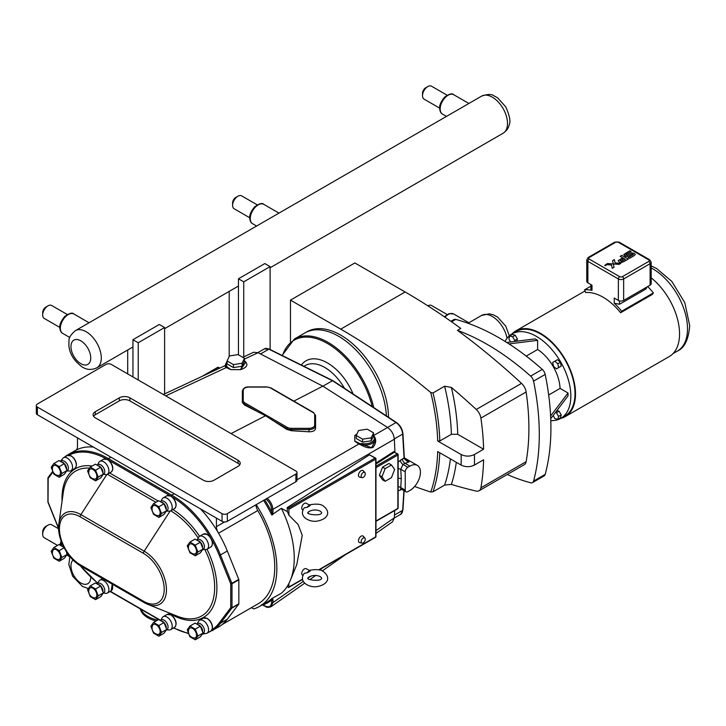<?xml version="1.0" encoding="UTF-8"?>
<svg xmlns="http://www.w3.org/2000/svg" width="726" height="726" viewBox="0 0 726 726"><rect width="100%" height="100%" fill="white"/><g stroke="black" fill="none" stroke-linecap="round" stroke-linejoin="round"><path stroke-width="1.09" d="M229.198 291.389L229.198 356.457M140.835 609.214A26.735 15.437 0 0 0 156.408 619.732A26.735 15.437 0 0 0 157.742 620.04M140.29 608.905A26.735 15.437 0 0 0 156.099 620.984M605.402 264.99L604.958 265.562L605.402 264.99M605.793 265.09L605.729 265.598L604.803 265.253M604.885 265.607L606.074 265.326L604.885 265.607M613.307 263.955L614.096 264.019L613.307 263.955L612.553 260.643L614.368 259.599L612.553 260.643L614.051 267.268L612.236 268.311L611.492 264.999L605.756 264.573L607.571 263.52L613.298 263.955L614.051 267.268L612.236 268.311L611.492 264.999L605.756 264.573L607.571 263.52M619.033 264.382L614.096 264.019L619.033 264.382L620.848 263.338L619.033 264.382M620.848 263.338L619.36 263.229L620.848 263.338M619.36 263.229L615.113 262.912L614.368 259.599M619.305 262.104L618.125 260.67L619.305 262.104M619.95 262.404L620.657 262.612L619.95 262.404M620.775 262.63L623.625 261.741L620.775 262.63M628.217 259.091L623.625 261.741L628.217 259.091L621.792 255.38L628.217 259.091M620.149 256.332L621.792 255.38L620.149 256.332L622.708 257.803L620.149 256.332M625.277 259.291L622.708 257.812L625.277 259.282L621.465 261.487L620.222 260.77L623.08 259.118L620.222 260.77M622.944 259.046L621.774 258.365L618.125 260.67M624.968 255.942L626.075 256.45L623.752 254.527L624.968 255.942M626.32 256.505L627.763 256.342L626.32 256.505M627.763 256.342L628.643 255.933L627.763 256.342M632.146 253.909L628.643 255.933L632.146 253.909L633.344 254.599L632.146 253.909M633.344 254.608L628.172 257.594L633.344 254.608M628.172 257.594L629.515 258.365L628.172 257.594M629.515 258.365L633.707 255.951L629.515 258.365M633.707 255.951L635.35 254.436L634.306 253.365L635.35 254.436L633.707 255.951M634.306 253.365L631.511 252.83L626.992 255.325L625.739 254.608L631.085 251.532L625.739 254.608M631.085 251.532L629.805 250.788L631.085 251.532M629.805 250.788L623.752 254.527M505.06 341.42A48.751 28.151 60 0 1 511.993 333.933A48.751 28.151 60 0 1 549.564 347.001A48.751 28.151 60 0 1 570.845 396.06A48.751 28.151 60 0 1 560.753 418.385A49.468 28.559 -120 0 0 565.264 416.597A49.468 28.559 -120 0 0 572.841 376.957A49.468 28.559 -120 0 0 540.534 333.37A49.468 28.559 -120 0 0 515.796 330.92A49.468 28.559 -120 0 0 511.984 333.942M511.993 333.933L516.15 331.537A48.751 28.151 60 0 1 553.72 344.596A48.751 28.151 60 0 1 575.001 393.664A48.751 28.151 60 0 1 564.91 415.98L560.753 418.385A48.751 28.151 60 0 1 550.807 420.644M647.692 286.552A52.444 30.283 60 0 1 653.391 292.923L652.329 294.429L620.603 312.743A49.468 28.559 -120 0 0 603.115 297.233A49.468 28.559 -120 0 0 585.628 292.551L584.575 289.828A52.444 30.283 -120 0 1 591.999 290.346L590.9 289.565L590.9 284.574M647.057 286.915L645.968 289.012L619.514 304.276L614.241 303.196A52.444 30.283 -120 0 1 621.665 311.245L653.391 292.923M589.185 259.064A1.869 1.08 180 0 1 589.185 257.539L615.639 242.266A1.869 1.08 180 0 1 618.271 242.266L648.781 259.881A1.869 1.08 180 0 1 648.781 261.405L622.327 276.679A1.869 1.08 180 0 1 619.686 276.679L589.185 259.064A1.869 1.08 120 0 0 587.869 261.351A3.73 2.151 -0 0 1 586.771 259.826L586.771 281.298A3.73 2.151 -0 0 0 587.869 282.822L591.999 285.209L591.999 288.385M614.241 303.196L614.241 298.05L618.37 300.437A3.73 2.151 -0 0 0 623.643 300.437L650.097 285.164A3.73 2.151 -0 0 0 651.186 283.639L651.186 262.168A3.73 2.151 -0 0 1 650.097 263.683A1.869 1.08 -120 0 0 648.781 261.405M584.575 289.828L590.9 286.18M620.603 312.743L621.665 311.245M565.264 416.597L669.308 356.53A49.468 28.559 -120 0 0 678.011 321.155A49.468 28.559 -120 0 0 651.186 277.849M483.598 449.231L457.734 434.302A198.452 114.581 -120 0 0 451.381 387.412A587.452 339.169 60 0 1 476.274 409.482A9.402 5.427 60 0 1 480.893 418.103A235.006 135.68 60 0 1 483.598 449.231L474.414 454.53C469.985 456.636 465.557 456.636 461.119 454.53A225.614 130.253 60 0 1 461.119 465.085L437.687 451.554A192.481 111.132 60 0 1 430.763 492.037L433.023 491.811A193.978 111.995 -120 0 0 439.756 452.752M450.392 458.886A193.978 111.995 60 0 1 444.621 485.104L433.023 491.811M430.763 492.037A587.452 339.169 60 0 1 414.61 486.465M461.119 465.085C465.557 467.19 469.985 467.19 474.414 465.085L483.598 459.785A235.006 135.68 60 0 1 480.893 487.799A9.402 5.427 60 0 1 479.06 490.767A9.402 5.427 60 0 1 476.274 491.085A587.452 339.169 60 0 1 451.381 484.396A198.452 114.581 -120 0 0 456.318 462.308M444.621 485.104L451.381 484.396M439.802 441A193.978 111.995 -120 0 0 433.023 392.92L430.763 392.53A192.481 111.132 60 0 1 437.687 441L439.802 441L451.4 434.302L457.734 434.302M433.023 392.92L444.621 386.223A193.978 111.995 60 0 1 451.4 434.302M451.381 387.412L444.621 386.223M479.06 490.767L524.29 464.658A9.402 5.427 60 0 0 526.132 461.682A235.006 135.68 -120 0 0 526.132 391.986A9.402 5.427 60 0 0 521.504 383.364A587.452 339.169 -120 0 0 457.462 330.366L460.783 328.442A587.452 339.169 60 0 0 405.117 291.979L354.851 262.957L290.473 300.128L340.739 329.15A587.452 339.169 60 0 1 430.763 392.53M554.864 361.176L552.713 362.419L553.493 366.276L556.443 368.881L558.593 367.637L557.804 363.78L554.864 361.176L557.504 359.651L560.445 362.265L557.804 363.78M560.445 362.265L561.234 366.113L558.593 367.637M561.234 366.113L559.074 367.356M515.242 335.258L517.402 338.988L514.761 340.512L512.61 336.782L515.242 335.258L512.302 334.468L509.67 335.993L508.881 338.933L510.623 341.964M512.61 336.782L509.67 335.993M517.402 338.988L516.812 341.184M514.507 341.474L514.761 340.512M556.878 410.589L559.074 411.179L561.234 414.909L558.593 416.425L556.443 412.695L555.472 412.441M559.074 411.179L556.443 412.695M561.234 414.909L560.445 417.849L557.804 419.374L558.593 416.425M553.112 415.553L554.864 418.584L557.804 419.374M506.721 342.454L535.126 338.888L537.621 340.331L537.621 349.505L526.214 356.085M537.621 340.331L509.008 343.915M451.563 321.8L455.701 319.413A5.817 3.358 -120 0 0 453.868 319.576L450.864 321.309M455.701 319.413A235.006 135.68 60 0 1 542.277 369.398L530.652 376.113A5.817 3.358 60 0 1 533.556 381.132A235.006 135.68 60 0 1 533.556 481.102A5.817 3.358 60 0 1 532.494 482.618A5.817 3.358 60 0 1 530.652 482.781A235.006 135.68 60 0 1 507.229 474.505M533.556 381.132L545.181 374.425A5.817 3.358 -120 0 0 542.277 369.398M545.181 374.425A235.006 135.68 60 0 1 545.181 474.396L533.556 481.102M532.494 482.618L544.119 475.902A5.817 3.358 -120 0 0 545.181 474.396M548.674 394.998L560.082 388.41L568.022 392.993L568.022 395.87L550.735 418.693M550.617 415.98L568.022 392.993M537.621 349.505A33.568 19.384 60 0 1 560.082 388.41M457.462 330.366A235.006 135.68 60 0 1 530.652 376.113M461.119 454.53L437.687 441M306 332.354L306.962 331.8A67.554 39.004 60 0 1 358.78 349.642A67.554 39.004 60 0 1 388.501 417.278M290.473 341.828L290.473 300.128M138.221 342.754L164.602 327.526L159.321 324.477L132.949 339.704L138.221 342.754L138.221 379.988M132.949 376.939L132.949 339.704M164.602 327.526L164.602 393.909M127.694 349.986L127.694 373.917M270.108 349.505L270.108 266.605L243.736 281.833L243.736 356.902M243.736 281.833L238.455 278.793L264.836 263.565L270.108 266.605M238.455 278.793L238.455 354.832M333.071 381.086L396.006 422.559A0.898 0.481 -56.7 0 1 396.46 422.514L332.898 380.687M387.548 427.442L396.006 422.559A10.146 5.862 60 0 1 402.667 434.084L404.073 458.115A0.898 0.481 -3.3 0 0 404.328 457.752L402.93 433.721C402.385 429.057 400.226 425.318 396.46 422.514M398.129 478.098L401.287 478.706L400.734 469.25L403.003 464.468L405.008 463.315A3.73 2.151 60 0 1 402.376 458.959L404.073 458.115L404.173 458.741L404.173 458.224M404.173 458.741L409.037 461.954L406.669 460.928L404.318 458.632M409.881 466.128L407.876 467.281A3.73 2.151 120 0 0 405.235 471.855L405.235 490.123A3.73 2.151 120 0 0 406.006 491.829A3.73 2.151 120 0 0 407.876 491.647L409.881 490.495A14.919 8.612 120 0 0 419.628 477.345A14.919 8.612 120 0 0 417.341 465.384A14.919 8.612 120 0 0 409.881 466.128L405.008 463.315L409.037 461.954L405.099 459.676M322.916 386.214L332.435 380.723L268.856 349.152A0.898 0.554 -63.6 0 1 269.301 349.106L264.291 348.916A10.146 5.862 60 0 1 268.856 349.152L260.525 353.961M373.754 407.576A67.591 39.023 -120 0 0 294.311 339.06L304.866 332.962A67.591 39.023 60 0 1 355.676 349.75A67.591 39.023 60 0 1 386.377 415.88M405.235 471.855L400.734 469.25A3.73 1.997 -3.3 0 0 398.129 468.769M401.133 488.652L400.561 488.897L401.242 489.079L400.734 487.527A3.73 2.296 3.6 0 0 398.129 486.747M218.562 533.183L257.794 510.532A9.402 5.427 60 0 1 255.861 504.851M257.794 510.532A80.277 46.346 60 0 1 258.129 603.796L222.201 624.532M256.214 504.643A83.263 48.07 60 0 1 259.618 606.373A83.263 48.07 60 0 1 254.2 608.778A2.831 1.633 60 0 1 252.966 608.56L251.641 607.798A2.831 1.633 60 0 1 251.432 607.662M375.968 464.014L394.318 452.253L393.873 451.554L375.968 463.043M394.835 452.244L393.873 451.554M375.968 466.21L397.231 453.931L394.318 452.253L397.676 453.886A0.898 0.517 -60 0 1 397.866 454.295A0.898 0.517 180 0 1 397.866 455.03L397.866 508.391A0.898 0.517 0 0 0 398.129 508.028L398.129 454.667A0.898 0.898 0 0 0 397.676 453.886A0.898 0.517 -60 0 0 397.231 453.931A0.898 0.517 60 0 1 397.866 455.03L375.968 467.671M308.55 577.469A3.73 2.151 120 0 0 309.585 576.662M307.007 572.905L304.33 573.241C297.406 582.651 311.136 588.568 318.342 586.327C327.78 584.276 331.165 577.497 323.297 571.498C320.992 569.474 316.255 569.102 309.095 570.382L310.238 571.044A3.73 2.151 120 0 0 307.007 572.905L310.238 571.044M302.769 575.31A3.73 2.151 -60 0 1 302.533 575.21A3.73 2.151 -60 0 1 301.762 573.486A3.73 2.151 -60 0 1 303.386 569.719A3.73 2.151 -60 0 1 306.263 568.712L309.194 570.409M310.238 505.559L309.095 504.897C316.255 503.617 320.992 503.989 323.297 506.013C331.165 512.012 327.78 518.791 318.342 520.841C311.136 523.083 297.406 517.166 304.33 507.755L307.007 507.42L310.238 505.559A3.73 2.151 -60 0 0 307.007 507.42M309.585 511.186A3.73 2.151 -60 0 1 308.55 511.984M302.769 509.824A3.73 2.151 -60 0 1 302.533 509.725A3.73 2.151 -60 0 1 301.762 508A3.73 2.151 -60 0 1 303.386 504.234A3.73 2.151 -60 0 1 306.263 503.236L309.194 504.924M265.943 499.025C269.292 501.766 271.188 505.214 271.615 509.389L271.778 515.006L281.361 508.327L287.369 511.603L287.197 507.601L288.24 508.209A0.898 0.517 60 0 1 288.875 509.307L288.875 515.197L298.159 524.562L302.243 535.343L296.798 564.529L290.382 580.237A83.263 48.07 60 0 1 281.361 593.233L271.778 598.623L271.615 602.589C271.116 606.491 269.056 607.68 265.426 606.165L262.903 604.858A0.898 0.544 117.3 0 0 263.13 605.284L265.652 606.591A0.898 0.544 -62.7 0 1 265.426 606.165M288.875 583.504L288.875 587.035A0.898 0.517 60 0 1 288.24 587.398L287.215 586.399M359.243 476.982A3.73 2.151 -60 0 1 359.243 472.671A3.73 2.151 -60 0 1 362.973 470.521A3.73 2.151 -60 0 1 363.753 472.227M359.243 542.467A3.73 2.151 -60 0 1 359.243 538.157A3.73 2.151 -60 0 1 362.973 536.006A3.73 2.151 -60 0 1 363.753 537.712M385.143 481.302L391.468 477.644L394.635 469.486L391.468 464.985L385.143 468.642L381.976 476.8L385.143 481.302L382.566 479.813L379.399 475.312L381.976 476.8M379.399 475.312L382.566 467.154L388.9 463.497L391.468 464.985M385.143 468.642L382.566 467.154M233.445 367.574L227.111 363.917L227.111 360.949L233.445 364.606L242.094 363.263L242.094 366.24L233.445 367.574L233.445 364.606M242.094 366.24L244.408 361.249L244.408 358.272L238.074 354.615L229.434 355.958L227.111 360.949M242.094 363.263L244.408 358.272M230.932 369.643L227.202 367.002L226.594 365.586A0.898 0.726 169.3 0 0 225.831 366.004L226.757 367.256L230.786 369.634L240.569 369.652L244.335 361.394M373.554 432.832L367.22 429.175L358.571 430.518L356.257 435.509L356.257 438.477L362.583 442.134L362.583 439.166L371.231 437.823L373.554 432.832L373.554 435.809L371.231 440.8L362.583 442.134M371.231 437.823L371.231 440.8M356.257 435.509L362.583 439.166M375.968 521.032L397.866 508.391A0.898 0.517 60 0 1 397.676 508.799A0.898 0.898 0 0 0 398.129 508.028M227.111 361.067L225.468 364.534A10.3 5.944 0 0 0 225.514 365.114L225.214 366.512L226.312 367.556A0.898 0.644 129.1 0 0 226.757 367.256A0.898 0.653 138.5 0 1 227.202 367.002M394.926 452.162L394.363 439.203C393.819 434.302 391.559 430.382 387.584 427.46L322.834 386.159L258.084 352.7L253.646 352.264L242.793 357.337M272.277 420.163L286.634 428.458A6.561 3.793 0 0 0 291.28 429.565L309.004 429.565A6.561 3.793 0 0 0 315.565 425.772L315.565 415.544A0.898 0.735 180 0 0 314.676 414.809L314.676 425.046A0.898 0.735 0 0 1 315.565 425.772L315.565 428.394C315.175 430.672 312.979 431.798 309.004 431.788L291.28 430.718L286.634 429.32L265.562 415.753L231.059 433.585M265.562 415.753L244.272 404.863L242.348 402.467L242.348 393.301M322.834 386.159L293.858 401.133M244.408 360.949L245.642 362.365L240.569 369.652M262.948 605.076A0.898 0.472 -68.9 0 1 262.485 604.794L262.376 604.785M270.889 606.782L272.912 602.607A0.898 0.544 -177.3 0 1 271.615 602.589M303.241 581.426L272.912 602.607L273.03 600.03A0.898 0.544 -177.3 0 1 271.733 600.012A84.152 48.588 -120 0 1 262.903 604.858L262.485 604.794A0.898 0.726 -107.9 0 0 262.449 604.74M375.968 533.383L392.521 521.822L394.363 517.765L394.699 510.523M271.615 509.389A0.898 0.49 -2.5 0 0 272.912 509.325C272.513 505.015 270.598 501.348 267.159 498.326M264.672 499.76A84.152 48.588 -120 0 1 271.733 512.102A0.898 0.49 -2.5 0 0 273.03 512.048L272.912 509.325L394.363 439.203M354.814 441.236L358.835 444.058L361.72 444.466L361.811 443.65L359.125 443.686L354.814 441.236L354.769 435.582L356.856 434.212M225.214 366.512A0.898 0.826 134.7 0 0 225.831 366.004L225.514 365.114A0.898 0.726 -9.6 0 1 226.403 364.334A9.402 5.427 180 0 1 227.111 361.675M354.778 435.582L356.729 434.484M363.989 443.767L363.898 445.011A10.3 5.944 0 0 0 375.197 439.094L374.135 436.253A0.898 0.662 141.2 0 0 373.436 436.081A9.402 5.427 180 0 1 372.574 441.499A9.402 5.427 180 0 1 363.989 443.767L361.811 443.65M374.244 436.589A0.898 0.662 141.2 0 0 374.135 436.253L373.554 435.6M359.352 443.305L354.778 441.145M296.979 479.768L358.835 444.058L361.403 445.147L361.72 444.466L363.898 445.011L371.63 447.67L375.197 440.673L375.197 439.094M217.628 367.383A0.898 0.517 60 0 1 218.081 367.429A0.898 0.517 -60 0 1 218.526 367.383A0.898 0.898 0 0 0 217.628 367.383L201.955 376.44M288.875 509.307L375.705 459.168A0.898 0.517 0 0 0 375.705 458.442A0.898 0.517 120 0 0 375.079 458.07A0.898 0.517 60 0 1 375.705 459.168L375.705 536.895A0.898 0.517 60 0 1 375.524 537.313A0.898 0.898 0 0 0 375.968 536.532A0.898 0.517 180 0 1 375.705 536.895L318.696 569.819M287.197 507.601L369.47 454.839L375.524 458.033A0.898 0.898 0 0 1 375.968 458.805L375.968 536.532M287.369 511.603A78.354 45.239 60 0 1 288.875 515.197M243.237 390.352A0.898 0.735 -0 0 0 242.348 391.078L242.348 401.315A0.898 0.735 0 0 1 243.237 400.58L243.237 390.352A5.672 3.276 180 0 1 248.909 387.076L266.633 387.076A5.672 3.276 180 0 1 270.644 388.038L313.015 412.495A5.672 3.276 180 0 1 314.676 414.809M315.565 418.167L315.565 415.544L313.46 412.45A0.898 0.517 120 0 0 313.015 412.495M361.403 445.147C365.759 447.661 369.616 448.432 372.983 447.452C376.331 443.169 376.549 439.194 373.636 435.509L387.584 427.46M281.361 508.327A83.263 48.07 60 0 1 290.382 580.237M93.427 447.089A80.577 46.518 -120 0 0 76.475 449.893A9.402 5.427 -120 0 0 77.473 446.426L77.473 437.869M216.43 518.092L216.43 526.649A9.402 5.427 -120 0 0 217.419 531.269A80.577 46.518 -120 0 0 200.467 508.881M296.979 472.544L296.979 480.213A3.73 2.151 180 0 1 295.89 481.737L227.311 521.332A3.73 2.151 180 0 1 222.038 521.332L37.389 414.737A3.73 2.151 180 0 1 36.3 413.212L36.3 405.535A3.73 2.151 180 0 1 37.389 404.01L105.978 364.416A3.73 2.151 180 0 1 111.25 364.416L295.89 471.02A3.73 2.151 180 0 1 296.979 472.544A3.73 2.151 180 0 1 295.89 474.06L227.311 513.654A3.73 2.151 180 0 1 222.038 513.654L37.389 407.059A3.73 2.151 180 0 1 36.3 405.535M93.563 416.288A7.46 4.311 180 0 1 95.26 414.764L119.318 400.87A7.46 4.311 180 0 1 129.872 400.87L238.019 463.315A7.46 4.311 180 0 1 239.725 464.831M95.26 417.804A7.46 4.311 180 0 1 93.082 414.764A7.46 4.311 180 0 1 95.26 411.715L119.318 397.83A7.46 4.311 180 0 1 129.872 397.83L238.019 460.266A7.46 4.311 180 0 1 240.206 463.315A7.46 4.311 180 0 1 238.019 466.355L213.961 480.249A7.46 4.311 180 0 1 203.407 480.249L95.26 417.804M207.908 632.691L218.889 626.792A80.577 46.518 -120 0 0 227.302 619.269L238.754 604.096A0.898 0.517 -120 0 0 238.845 603.769L238.845 579.811A0.898 0.517 -120 0 0 238.754 579.384L227.302 550.989A80.577 46.518 -120 0 0 217.419 531.269M76.475 449.893A80.577 46.518 -120 0 0 75.005 450.683L68.153 454.639A80.577 46.518 -120 0 0 64.451 457.208M195.24 555.807L197.908 552.014L203.044 549.056L200.376 552.84L195.24 555.807L189.913 552.731L187.244 545.861L189.913 542.068L195.049 539.109L200.376 542.186L203.044 549.056M197.908 552.014L195.24 545.153L200.376 542.186M195.24 545.153L189.913 542.068M195.24 639.797L197.908 636.012L203.044 633.045L200.376 636.838L195.24 639.797L189.913 636.72L187.244 629.85L189.913 626.066L195.049 623.099L200.376 626.175L203.044 633.045M197.908 636.012L195.24 629.143L200.376 626.175M195.24 629.143L189.913 626.066M158.876 517.411L161.535 513.627L166.671 510.659L164.012 514.453L158.876 517.411L153.54 514.335L150.881 507.465L153.54 503.681L158.676 500.713L164.012 503.79L166.671 510.659M161.535 513.627L158.876 506.757L164.012 503.79M158.876 506.757L153.54 503.681M158.876 636.203L161.535 632.41L166.671 629.442L164.012 633.235L158.876 636.203L153.54 633.126L150.881 626.257L153.54 622.463L158.676 619.496L164.012 622.572L166.671 629.442M161.535 632.41L158.876 625.54L164.012 622.572M158.876 625.54L153.54 622.463M95.569 599.649L98.237 595.865L103.373 592.897L100.705 596.69L95.569 599.649L90.242 596.572L87.574 589.703L90.242 585.918L95.378 582.951L100.705 586.027L103.373 592.897M98.237 595.865L95.569 588.995L100.705 586.027M95.569 588.995L90.242 585.918M95.569 480.866L98.237 477.073L103.373 474.105L100.705 477.899L95.569 480.866L90.242 477.79L87.574 470.92L90.242 467.127L95.378 464.159L100.705 467.235L103.373 474.105M98.237 477.073L95.569 470.203L100.705 467.235M95.569 470.203L90.242 467.127M59.196 477.263L61.864 473.47L67.001 470.512L64.333 474.296L59.196 477.263L53.869 474.187L51.201 467.317L53.869 463.524L59.006 460.565L64.333 463.642L67.001 470.512M61.864 473.47L59.196 466.609L64.333 463.642M59.196 466.609L53.869 463.524M212.328 543.375A6.861 3.966 -120 0 0 207.273 534.617M202.853 549.5L205.603 549.555A7.46 4.311 -120 0 0 207.037 549.21A7.46 4.311 -120 0 0 208.58 545.789A7.46 4.311 -120 0 0 205.331 538.284A7.46 4.311 -120 0 0 199.577 536.287A7.46 4.311 -120 0 0 198.552 537.358L197.209 539.808M202.872 549.464L203.28 549.228A5.599 3.231 -120 0 0 204.433 546.66A5.599 3.231 -120 0 0 201.991 541.033A5.599 3.231 -120 0 0 197.681 539.536L197.091 539.872M193.933 554.011A5.599 3.231 -120 0 0 195.376 547.322A5.599 3.231 -120 0 0 188.86 545.235A6.525 6.525 0 0 0 193.924 554.011M212.328 627.364A6.861 3.966 -120 0 0 207.273 618.606M202.853 633.489L205.603 633.544A7.46 4.311 -120 0 0 207.037 633.199A7.46 4.311 -120 0 0 208.58 629.778A7.46 4.311 -120 0 0 205.331 622.273A7.46 4.311 -120 0 0 199.577 620.276A7.46 4.311 -120 0 0 198.552 621.347L197.209 623.797M202.872 633.453L203.28 633.217A5.599 3.231 -120 0 0 204.433 630.649A5.599 3.231 -120 0 0 201.991 625.022A5.599 3.231 -120 0 0 197.681 623.525L197.091 623.87M193.933 638.009A5.599 3.231 -120 0 0 195.376 631.321A5.599 3.231 -120 0 0 188.86 629.224A6.525 6.525 0 0 0 193.924 638.009M175.955 504.978A6.861 3.966 -120 0 0 170.9 496.221M166.481 511.104L169.231 511.158A7.46 4.311 -120 0 0 170.674 510.814A7.46 4.311 -120 0 0 172.216 507.392A7.46 4.311 -120 0 0 168.958 499.887A7.46 4.311 -120 0 0 163.205 497.891A7.46 4.311 -120 0 0 162.188 498.962L160.836 501.412M166.499 511.068L166.907 510.832A5.599 3.231 -120 0 0 168.069 508.264A5.599 3.231 -120 0 0 165.628 502.637A5.599 3.231 -120 0 0 161.317 501.14L160.718 501.485M157.56 515.623A5.599 3.231 -120 0 0 159.003 508.926A5.599 3.231 -120 0 0 152.487 506.839A6.525 6.525 0 0 0 157.56 515.623M175.955 623.77A6.861 3.966 -120 0 0 170.9 615.013M166.481 629.887L169.231 629.95A7.46 4.311 -120 0 0 170.674 629.596A7.46 4.311 -120 0 0 172.216 626.184A7.46 4.311 -120 0 0 168.958 618.67A7.46 4.311 -120 0 0 163.205 616.673A7.46 4.311 -120 0 0 162.188 617.744L160.836 620.195M166.499 629.85L166.907 629.614A5.599 3.231 -120 0 0 168.069 627.055A5.599 3.231 -120 0 0 165.628 621.42A5.599 3.231 -120 0 0 161.317 619.922L160.718 620.267M157.56 634.406A5.599 3.231 -120 0 0 159.003 627.718A5.599 3.231 -120 0 0 152.487 625.621A6.525 6.525 0 0 0 157.56 634.406M112.657 587.216A6.861 3.966 -120 0 0 112.113 584.094M97.411 583.722L98.01 583.377A5.599 3.231 -120 0 1 102.321 584.875A5.599 3.231 -120 0 1 104.762 590.501A5.599 3.231 -120 0 1 103.6 593.069L105.923 593.396A7.46 4.311 -120 0 0 107.366 593.051A7.46 4.311 -120 0 0 108.909 589.63A7.46 4.311 -120 0 0 105.651 582.125A7.46 4.311 -120 0 0 99.907 580.128A7.46 4.311 -120 0 0 98.881 581.199L97.529 583.65M94.253 597.861A5.599 3.231 -120 0 0 95.696 591.164A5.599 3.231 -120 0 0 89.18 589.076A6.525 6.525 0 0 0 94.253 597.861M112.657 468.433A6.861 3.966 -120 0 0 107.593 459.676M97.411 464.93L98.01 464.586A5.599 3.231 -120 0 1 102.321 466.083A5.599 3.231 -120 0 1 104.762 471.718A5.599 3.231 -120 0 1 103.6 474.278L105.923 474.613A7.46 4.311 -120 0 0 107.366 474.26A7.46 4.311 -120 0 0 108.909 470.847A7.46 4.311 -120 0 0 105.651 463.342A7.46 4.311 -120 0 0 99.907 461.337A7.46 4.311 -120 0 0 98.881 462.408L97.529 464.858M94.253 479.069A5.599 3.231 -120 0 0 95.696 472.381A5.599 3.231 -120 0 0 89.18 470.285A6.525 6.525 0 0 0 94.253 479.069M76.284 464.831A6.861 3.966 -120 0 0 71.23 456.073M66.81 470.956L69.56 471.011A7.46 4.311 -120 0 0 70.994 470.666A7.46 4.311 -120 0 0 72.536 467.245A7.46 4.311 -120 0 0 69.288 459.74A7.46 4.311 -120 0 0 63.534 457.743A7.46 4.311 -120 0 0 62.509 458.814L61.166 461.264M66.828 470.92L67.237 470.684A5.599 3.231 -120 0 0 68.389 468.116A5.599 3.231 -120 0 0 65.948 462.489A5.599 3.231 -120 0 0 61.637 460.992L61.048 461.328M57.889 475.466A5.599 3.231 -120 0 0 59.332 468.778A5.599 3.231 -120 0 0 52.816 466.691A6.525 6.525 0 0 0 57.88 475.466M59.196 561.252L61.864 557.468L67.001 554.501L64.333 558.294L59.196 561.252L53.869 558.176L51.201 551.306L53.869 547.522L59.006 544.554L64.333 547.631M61.864 557.468L59.196 550.598L64.106 547.767M66.356 551.615L67.001 554.501M59.196 550.598L53.869 547.522M66.828 554.909L67.237 554.673A5.599 3.231 -120 0 0 67.945 553.956M62.617 544.718A5.599 3.231 -120 0 0 61.637 544.981L61.048 545.326M57.889 559.465A5.599 3.231 -120 0 0 59.332 552.776A5.599 3.231 -120 0 0 52.816 550.68A6.525 6.525 0 0 0 57.88 559.465M211.611 539.482A79.678 46.001 60 0 1 219.27 555.381L230.723 583.777A0.898 0.517 -0 0 0 231.984 583.777A0.898 0.517 -120 0 0 231.893 583.341L230.723 583.777L230.723 607.735A0.898 0.708 37 0 0 231.893 608.061A0.898 0.517 -120 0 0 231.984 607.735A0.898 0.517 180 0 1 230.723 607.735L219.27 622.899A79.678 46.001 60 0 1 212.019 629.687M48.034 502.229L48.188 478.389A0.898 0.708 -143 0 1 48.107 477.481L48.107 477.481A0.898 0.708 -143 0 1 48.279 477.336M365.296 539.255A2.931 1.688 -60 0 1 364.189 542.004A2.931 1.688 -60 0 1 362.056 543.102A2.931 1.688 -60 0 1 361.757 539.609A2.931 1.688 -60 0 1 364.942 538.12A2.931 1.688 -60 0 1 365.296 539.255M362.056 543.102L359.633 542.612A3.73 2.151 -60 0 1 359.243 538.157A3.73 2.151 -60 0 1 363.299 536.269L364.942 538.12M362.056 477.617L359.633 477.127A3.73 2.151 -60 0 1 359.243 472.671A3.73 2.151 -60 0 1 363.299 470.784L364.942 472.635A2.931 1.688 -60 0 1 365.296 473.769A2.931 1.688 -60 0 1 364.189 476.519A2.931 1.688 -60 0 1 362.056 477.617A2.931 1.688 -60 0 1 361.757 474.123A2.931 1.688 -60 0 1 364.942 472.635M427.859 305.827A7.46 4.311 -60 0 1 431.516 305.501L447.098 314.494M57.535 545.398L44.222 537.712A7.46 4.311 -60 0 1 42.68 534.3A7.46 4.311 -60 0 1 47.952 525.161L47.952 525.161A7.46 4.311 -60 0 1 51.682 524.789L58.624 528.8M42.68 534.3L42.68 531.922A4.547 2.632 -60 0 1 45.892 526.35L47.952 525.161L45.892 526.35M59.804 327.417L44.222 318.415A7.46 4.311 -60 0 1 42.68 315.002L42.68 312.625A4.547 2.632 -60 0 1 45.892 307.053L47.952 305.864A7.46 4.311 -60 0 1 51.682 305.492L67.264 314.494M42.68 315.002A7.46 4.311 -60 0 1 47.952 305.864L45.892 307.053M439.638 108.12L424.057 99.126A7.46 4.311 -60 0 1 422.514 95.705L422.514 93.327A4.547 2.632 -60 0 1 425.726 87.755L427.786 86.566A7.46 4.311 -60 0 1 431.516 86.203L447.098 95.197M422.514 95.705A7.46 4.311 -60 0 1 427.786 86.566L425.726 87.755M249.726 217.764L234.144 208.77A7.46 4.311 -60 0 1 232.592 205.358L232.592 202.981A4.547 2.632 -60 0 1 235.814 197.408L237.874 196.22A7.46 4.311 -60 0 1 241.604 195.848L257.185 204.841M232.592 205.358A7.46 4.311 -60 0 1 237.874 196.22L235.814 197.408M651.186 267.976A48.796 28.169 60 0 1 653.01 268.974A48.796 28.169 60 0 1 687.513 328.733A48.796 28.169 60 0 1 677.412 351.075C684.5 347.945 688.593 339.478 689.7 325.693L684.845 302.76L671.777 281.361L656.585 268.52L651.186 265.907M591.999 290.346L591.999 285.209M645.968 287.541L645.968 289.012M619.514 304.276L619.514 300.882M615.639 242.266A1.869 1.08 -120 0 0 614.704 242.175L619.205 242.175A1.869 1.08 120 0 0 618.271 242.266M586.771 259.826L588.251 257.449A1.869 1.08 60 0 1 589.185 257.539M587.869 282.822L587.869 261.351L618.37 278.956A1.869 1.08 -60 0 1 619.686 276.679M648.781 259.881A1.869 1.08 -60 0 1 649.706 259.79L651.186 262.168M622.327 276.679A1.869 1.08 60 0 1 623.643 278.956L650.097 263.683L650.097 285.164M618.37 300.437L618.37 278.956A3.73 2.151 -0 0 0 623.643 278.956L623.643 300.437M521.504 383.364L476.274 409.482M340.739 329.15L405.117 291.979M474.414 465.085A235.006 135.68 -120 0 0 474.414 454.53M526.132 461.682L480.893 487.799M480.893 418.103L526.132 391.986M394.345 438.894L402.667 434.084A0.898 0.481 -3.3 0 0 402.93 433.721M402.376 458.959L398.129 462.054M394.49 515.015L402.667 510.296A0.898 0.554 3.6 0 0 402.93 509.942L400.58 514.38A10.146 5.862 60 0 0 402.667 510.296L403.901 490.613M398.129 490.885L401.732 489.36M282.487 355.649A66.701 38.505 60 0 1 327.072 343.271A66.701 38.505 60 0 1 372.211 406.56M353.081 393.973A42.898 24.766 -120 0 0 301.381 365.033M303.958 366.312L305.256 365.559A39.168 22.615 60 0 1 344.505 388.328M407.876 467.281L403.003 464.468A3.73 2.151 60 0 1 400.371 460.121M400.816 488.916A3.73 2.151 -120 0 0 400.371 490.15M405.235 490.123L400.734 487.527L401.287 478.706M302.379 579.23L288.875 587.035M226.594 365.586L226.403 364.334M165.746 395.879L226.312 367.556L230.786 369.634M244.408 359.089L258.084 352.7M240.714 369.634C247.385 367.283 248.619 364.334 244.408 360.777M265.671 606.6A0.898 0.544 -62.7 0 1 265.652 606.591C266.732 607.589 268.538 607.608 271.079 606.655L304.684 583.187M273.03 600.03L272.431 598.224M271.778 598.623A83.263 48.07 60 0 1 266.986 602.117L259.618 606.373M394.363 517.765L375.968 530.615M322.889 567.696L319.567 570.019M310.91 576.072L308.26 577.914M272.431 514.879L273.03 512.048M357.01 433.876L354.805 435.5M263.592 500.386A83.263 48.07 60 0 1 271.778 515.006M204.714 375.151L218.081 367.429L219.479 368.245M369.47 454.839L375.079 458.07L288.24 508.209M313.641 412.858A0.898 0.517 120 0 0 313.46 412.45L271.088 387.993A0.898 0.517 120 0 0 270.644 388.038M242.348 401.315A6.561 3.793 0 0 0 244.272 403.992A0.898 0.517 -60 0 1 244.898 402.903A5.672 3.276 180 0 1 243.237 400.58M286.634 429.32L286.634 428.458A0.898 0.517 -60 0 1 287.269 427.36L244.898 402.903M244.272 404.863L244.272 403.992L258.628 412.286M291.28 430.718L291.28 428.322A5.672 3.276 180 0 1 287.269 427.36M309.004 431.788L309.004 428.322L291.28 428.322M314.676 425.046A5.672 3.276 180 0 1 309.004 428.322M224.552 521.967L216.43 526.649M95.26 411.715L95.26 414.764M238.019 460.266L238.019 463.315M129.872 397.83L129.872 400.87M119.318 397.83L119.318 400.87M37.389 407.059L37.389 414.737M222.038 513.654L222.038 521.332M227.311 513.654L227.311 521.332M295.89 474.06L295.89 481.737M212.337 543.629A7.46 4.311 -120 0 0 209.079 536.115A7.46 4.311 -120 0 0 203.325 534.118L207.255 534.4L209.687 536.441C212.981 540.924 213.353 544.455 210.785 547.041A7.46 4.311 -120 0 0 212.337 543.629M202.69 547.177A5.599 3.231 -120 0 0 198.851 540.87M212.337 627.618A7.46 4.311 -120 0 0 209.079 620.113A7.46 4.311 -120 0 0 203.325 618.107L207.255 618.389L209.687 620.431C212.981 624.914 213.353 628.444 210.785 631.03A7.46 4.311 -120 0 0 212.337 627.618M202.69 631.175A5.599 3.231 -120 0 0 198.851 624.859M175.964 505.232A7.46 4.311 -120 0 0 172.706 497.727A7.46 4.311 -120 0 0 166.962 495.722L170.882 496.003L173.314 498.045C176.618 502.528 176.981 506.058 174.421 508.645A7.46 4.311 -120 0 0 175.964 505.232M166.318 508.79A5.599 3.231 -120 0 0 162.488 502.474M175.964 624.015A7.46 4.311 -120 0 0 172.706 616.51A7.46 4.311 -120 0 0 166.962 614.514L170.882 614.795L173.314 616.828C176.618 621.311 176.981 624.85 174.421 627.436A7.46 4.311 -120 0 0 175.964 624.015M166.318 627.573A5.599 3.231 -120 0 0 162.488 621.265M112.276 584.185L111.114 590.882A7.46 4.311 -120 0 0 112.657 587.47A7.46 4.311 -120 0 0 111.94 583.994M103.01 591.018A5.599 3.231 -120 0 0 99.181 584.711M112.657 468.678A7.46 4.311 -120 0 0 109.399 461.173A7.46 4.311 -120 0 0 103.655 459.177L107.575 459.458L110.016 461.5C113.31 465.974 113.673 469.513 111.114 472.1A7.46 4.311 -120 0 0 112.657 468.678M103.01 472.236A5.599 3.231 -120 0 0 99.181 465.929M76.284 465.085A7.46 4.311 -120 0 0 73.036 457.571A7.46 4.311 -120 0 0 67.282 455.574L71.202 455.855L73.644 457.897C76.938 462.38 77.31 465.91 74.742 468.497A7.46 4.311 -120 0 0 76.284 465.085M66.647 468.633A5.599 3.231 -120 0 0 62.808 462.326M58.606 528.165L48.188 502.347A0.898 0.517 180 0 1 47.925 501.984A0.898 0.898 0 0 0 47.998 502.319L58.615 528.655M97.847 583.078A79.678 46.001 60 0 1 80.35 565.754M159.92 619.931L110.361 591.318M188.569 633.272A79.678 46.001 60 0 1 173.723 627.836M172.153 496.893A79.678 46.001 60 0 1 210.277 537.186M108.809 460.302L169.848 495.549M69.061 455.184A79.678 46.001 60 0 1 106.477 458.977M47.989 477.835A0.898 0.517 0 0 0 48.188 478.389L53.016 472M158.186 500.994L109.626 472.953M168.305 612.599L171.109 614.214A64.768 37.398 -120 0 0 212.337 608.161A64.768 37.398 -120 0 0 207.01 549.219M203.325 534.118L199.577 536.287A64.768 37.398 -120 0 0 172.897 509.525M92.111 466.047A64.768 37.398 -120 0 0 62.073 501.14M66.647 552.631A5.599 3.231 -120 0 0 66.538 551.896M63.697 546.968A5.599 3.231 -120 0 0 62.808 546.315M111.114 472.1L107.366 474.26L155.936 502.292M170.683 510.805A62.599 36.137 60 0 1 198.189 538.02M204.841 549.537A62.599 36.137 60 0 1 211.647 604.086A62.599 36.137 60 0 1 177.017 616.102L147.514 604.232A31.49 18.177 -120 0 0 166.39 587.77A31.49 18.177 -120 0 0 144.184 551.17L80.876 514.616A2.831 1.633 120 0 0 80.159 516.803L143.467 553.357A2.831 1.633 -60 0 1 144.184 551.17L170.129 511.04M171.055 613.706A2.831 1.633 -60 0 1 171.109 614.214M106.831 474.495L80.876 514.616A31.49 18.177 -120 0 0 58.86 523.773L63.325 492.282A62.599 36.137 60 0 1 89.525 468.143M144.184 602.598A31.49 18.177 -120 0 0 147.514 604.232L144.057 602.535A2.831 1.633 120 0 0 144.184 602.598M143.467 553.357A29.321 16.925 60 0 1 164.203 589.267A29.321 16.925 60 0 1 143.467 601.237A2.831 1.633 120 0 0 144.057 602.535L80.749 565.981A2.831 1.633 120 0 0 80.876 566.044L143.939 602.453M143.467 601.237L80.159 564.683A2.831 1.633 120 0 0 80.749 565.981C67.482 558.675 56.537 537.766 58.86 523.773M80.159 564.683A29.321 16.925 60 0 1 59.432 528.773A29.321 16.925 60 0 1 80.159 516.803M238.754 579.384L231.893 583.341L220.45 554.954L219.27 555.381M238.845 603.769L231.984 607.735L231.984 583.777L238.845 579.811M212.028 630.749A80.577 46.518 -120 0 0 220.45 623.226L231.893 608.061L238.754 604.096M227.302 619.269L220.45 623.226A0.898 0.708 -143 0 1 219.27 622.899M227.302 550.989L220.45 554.954A80.577 46.518 -120 0 0 171.744 495.177A0.898 0.517 120 0 0 171.118 496.139M174.24 493.744L171.744 495.177L108.437 458.632A0.898 0.517 120 0 0 107.811 459.594M110.933 457.189L108.437 458.632A80.577 46.518 -120 0 0 68.153 454.639L64.405 457.235M62.318 459.168A80.577 46.518 -120 0 0 60.557 461.119M444.911 317.162A11.189 6.461 -60 0 1 448.096 314.549A11.189 6.461 -60 0 1 453.696 313.995L468.887 322.771M60.603 545.126A11.189 6.461 -60 0 1 61.519 542.095M468.025 323.27L481.61 315.42A21.453 12.387 60 0 1 496.402 319.467A21.453 12.387 60 0 1 507.057 338.28M90.741 577.206A13.985 8.077 60 0 1 80.849 582.987A13.985 8.077 60 0 1 71.956 571.416A13.985 8.077 60 0 1 73.081 560.009M96.848 367.801A21.453 12.387 -120 0 0 101.295 357.982A21.453 12.387 -120 0 0 91.93 336.392A21.453 12.387 -120 0 0 75.404 330.648C70.839 334.586 68.707 337.899 68.997 340.594L68.843 345.249C69.533 353.789 74.052 361.076 82.401 367.102C86.957 369.933 91.775 370.169 96.848 367.801L132.949 346.955M75.404 330.648L481.61 96.122A21.453 12.387 60 0 1 498.145 101.867A21.453 12.387 60 0 1 507.501 123.456A21.453 12.387 60 0 1 503.064 133.275L270.108 267.767M80.849 363.69A13.985 8.077 60 0 1 72.282 341.61A13.985 8.077 60 0 1 89.416 351.502A13.985 8.077 60 0 1 80.849 363.69M69.787 337.481L62.672 333.37A11.189 6.461 -60 0 1 60.349 328.252A11.189 6.461 -60 0 1 68.262 314.549A11.189 6.461 -60 0 1 73.861 313.986L89.062 322.761M446.508 116.396L442.506 114.082A11.189 6.461 -60 0 1 440.183 108.954A11.189 6.461 -60 0 1 448.096 95.251A11.189 6.461 -60 0 1 453.696 94.698L468.887 103.473M256.596 226.04L252.584 223.726A11.189 6.461 -60 0 1 250.27 218.599A11.189 6.461 -60 0 1 258.184 204.895A11.189 6.461 -60 0 1 263.774 204.342L278.975 213.117M677.412 351.075L673.029 353.598M588.251 257.449L614.704 242.175M619.205 242.175L649.706 259.79M585.011 290.963L515.796 330.92M406.669 460.928L404.328 457.752M269.301 349.106L332.862 380.669M257.902 352.6L264.291 348.916M404.128 490.749L402.93 509.942M394.354 517.974L400.58 514.38M294.311 339.06L282.124 355.468M417.341 465.384L404.337 457.879M406.006 491.829L401.242 489.079M302.325 575.056L302.86 575.364M320.32 576.662L321.663 578.041C321.881 582.198 304.693 579.611 308.232 578.041C306.454 578.386 313.087 573.168 320.32 576.662M320.32 511.177L321.663 512.556C321.881 516.712 304.693 514.126 308.232 512.556C306.472 512.91 312.997 507.692 320.32 511.177M302.86 509.879L302.325 509.57M375.968 521.332L397.676 508.799M225.087 365.623L163.35 394.49M261.514 604.667L263.121 605.284M345.73 554.51L322.217 570.935M315.756 575.446L309.866 579.566M225.468 364.987L225.468 364.534M219.769 368.109L218.526 367.383M288.685 587.443L302.443 579.502M319.077 569.901L375.524 537.313M242.348 391.078C243.255 388.12 245.452 386.731 248.909 386.913L266.633 386.913L271.088 387.993M210.785 547.041L207.037 549.21M203.325 618.107L199.577 620.276M210.785 631.03L207.037 633.199M166.962 495.722L163.205 497.891M174.421 508.645L170.674 510.814M166.962 614.514L163.205 616.673M174.421 627.436L170.674 629.596M102.575 578.586L99.907 580.128M111.114 590.882L107.366 593.051M103.655 459.177L99.907 461.337M67.282 455.574L63.534 457.743M74.742 468.497L70.994 470.666M66.81 554.945L68.707 554.982M61.166 545.253L62.1 543.547M52.762 471.328L48.107 477.481A0.898 0.898 0 0 0 47.925 478.026L47.925 501.984M97.747 583.268L79.905 565.481M110.098 591.472L158.658 619.505M173.441 627.999L188.751 633.725M202.49 634.143L205.276 633.544M60.521 461.11L62.354 459.095M444.303 316.736L449.167 313.587L453.696 313.995M59.968 544.881L61.129 541.042M66.765 555.036L69.787 556.778M481.61 315.42L489.251 313.832L493.435 314.848L497.537 317.044L505.741 326.137L509.353 335.839M88.363 588.577L82.401 586.408L72.618 576.199L68.843 564.547L69.896 556.497M164.602 328.687L238.455 286.044M481.61 96.122C487.3 94.144 491.248 93.953 493.435 95.551L497.537 97.747L505.741 106.84C509.716 115.833 510.841 121.877 509.135 124.972C508.527 128.094 506.503 130.871 503.064 133.275M62.672 333.37C60.984 332.572 60.022 330.611 59.804 327.49C59.441 324.713 61.066 321.055 64.696 316.5C69.433 313.151 72.491 312.316 73.861 313.986M442.506 114.082C440.818 113.283 439.856 111.323 439.638 108.192C439.275 105.424 440.9 101.758 444.53 97.211C449.267 93.863 452.325 93.019 453.696 94.698M252.584 223.726C250.897 222.927 249.944 220.967 249.726 217.845C249.354 215.068 250.987 211.411 254.617 206.856C259.354 203.507 262.404 202.672 263.774 204.342"/></g></svg>
